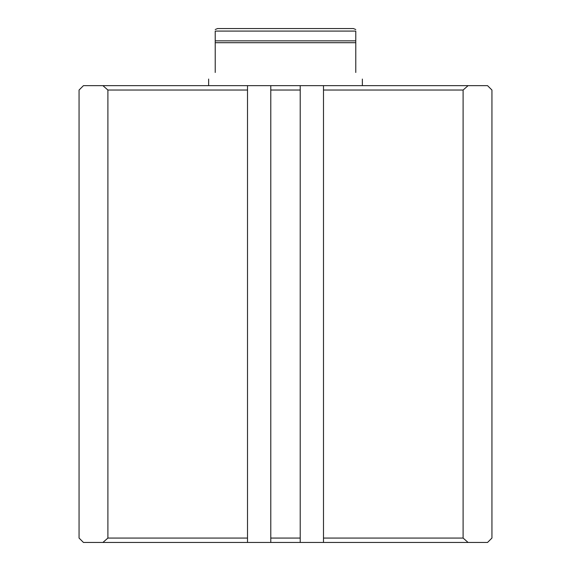 <?xml version="1.0" encoding="UTF-8"?>
<svg xmlns="http://www.w3.org/2000/svg" width="571" height="571" viewBox="0 0 571 571"><rect width="100%" height="100%" fill="white"/><g stroke="black" fill="none" stroke-linecap="round" stroke-linejoin="round"><path stroke-width="0.86" d="M215.224 42.704L215.224 31.084C215.224 28.443 215.224 28.443 215.224 31.084L355.776 31.084C355.776 28.443 355.776 28.443 355.776 31.084L355.776 42.704L215.224 42.704L215.224 72.474C206.495 81.203 206.495 81.203 215.224 72.474M215.224 29.521L217.58 28.55L353.42 28.55L355.776 29.521M355.776 72.474C364.505 81.203 364.505 81.203 355.776 72.474L355.776 42.704M285.5 28.55L338.21 28.55M323.493 85.65L487.548 85.65L491.938 90.04L491.938 538.06L487.548 542.45L323.493 542.45L323.493 85.65L300.218 85.65L300.218 542.45L323.493 542.45M300.218 542.45L270.782 542.45L270.782 85.65L247.507 85.65L247.507 542.45L270.782 542.45M247.507 542.45L83.452 542.45L79.062 538.06L79.062 90.04L83.452 85.65L247.507 85.65M270.782 85.65L300.218 85.65M323.493 90.04L463.102 90.04L463.102 538.06L323.493 538.06M247.507 538.06L107.898 538.06L107.898 90.04L247.507 90.04M463.102 90.04L468.084 85.65M102.916 85.65L107.898 90.04M107.898 538.06L102.916 542.45M468.084 542.45L463.102 538.06M270.782 538.06L300.218 538.06M300.218 90.04L270.782 90.04M215.224 40.848L355.776 40.848M362.364 85.65L362.364 79.062M208.636 85.65L208.636 79.062"/></g></svg>
